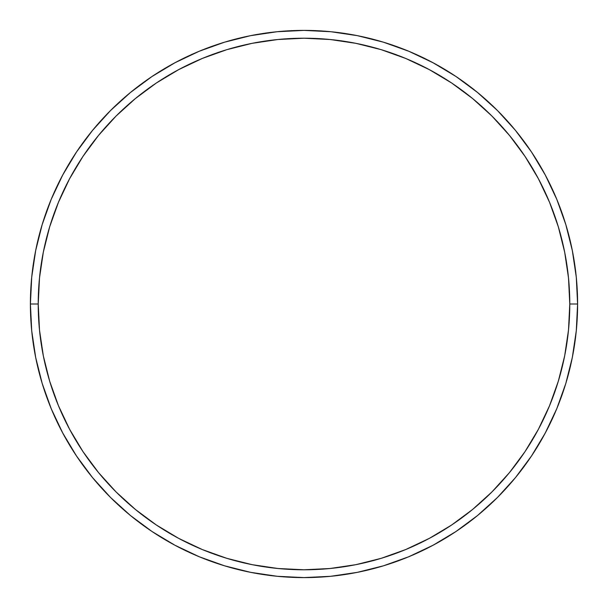 <?xml version="1.0" encoding="UTF-8"?>
<svg xmlns="http://www.w3.org/2000/svg" width="608" height="608" viewBox="0 0 608 608"><rect width="100%" height="100%" fill="white"/><g stroke="black" fill="none" stroke-linecap="round" stroke-linejoin="round"><path stroke-width="0.91" d="M30.4 304L38.22 304A265.78 265.78 0 0 1 304 38.22A265.78 265.78 0 0 1 569.78 304L577.6 304A273.6 273.6 0 0 0 304 30.4A273.6 273.6 0 0 0 30.4 304A273.6 273.6 0 0 1 304 30.4A273.6 273.6 0 0 1 577.6 304A273.6 273.6 0 0 1 304 577.6A273.6 273.6 0 0 1 30.4 304L31.715 277.18L35.659 250.625L42.18 224.58L51.224 199.295L62.708 175.028L76.509 151.992L92.507 130.431L110.534 110.534L130.431 92.507L151.992 76.509L175.028 62.708L199.295 51.224L224.58 42.18L250.625 35.659L277.18 31.715L304 30.4L330.82 31.715L357.375 35.659L383.42 42.18L408.705 51.224L432.972 62.708L456.008 76.509L477.569 92.507L497.466 110.534L515.493 130.431L531.491 151.992L545.292 175.028L556.776 199.295L565.82 224.58L572.341 250.625L576.285 277.18L577.6 304L576.285 330.82L572.341 357.375L565.82 383.42L556.776 408.705L545.292 432.972L531.491 456.008L515.493 477.569L497.466 497.466L477.569 515.493L456.008 531.491L432.972 545.292L408.705 556.776L383.42 565.82L357.375 572.341L330.82 576.285L304 577.6L277.18 576.285L250.625 572.341L224.58 565.82L199.295 556.776L175.028 545.292L151.992 531.491L130.431 515.493L110.534 497.466L92.507 477.569L76.509 456.008L62.708 432.972L51.224 408.705L42.18 383.42L35.659 357.375L31.715 330.82L30.4 304A273.6 273.6 0 0 0 304 577.6A273.6 273.6 0 0 0 577.6 304L569.78 304L568.503 277.947L564.672 252.145L558.342 226.845L549.548 202.289L538.399 178.714L524.993 156.34L509.451 135.386L491.94 116.06L472.614 98.549L451.66 83.007L429.286 69.601L405.711 58.452L381.155 49.658L355.855 43.328L330.053 39.497L304 38.22L277.947 39.497L252.145 43.328L226.845 49.658L202.289 58.452L178.714 69.601L156.34 83.007L135.386 98.549L116.06 116.06L98.549 135.386L83.007 156.34L69.601 178.714L58.452 202.289L49.658 226.845L43.328 252.145L39.497 277.947L38.22 304L39.497 330.053L43.328 355.855L49.658 381.155L58.452 405.711L69.601 429.286L83.007 451.66L98.549 472.614L116.06 491.94L135.386 509.451L156.34 524.993L178.714 538.399L202.289 549.548L226.845 558.342L252.145 564.672L277.947 568.503L304 569.78L330.053 568.503L355.855 564.672L381.155 558.342L405.711 549.548L429.286 538.399L451.66 524.993L472.614 509.451L491.94 491.94L509.451 472.614L524.993 451.66L538.399 429.286L549.548 405.711L558.342 381.155L564.672 355.855L568.503 330.053L569.78 304A265.78 265.78 0 0 1 304 569.78A265.78 265.78 0 0 1 38.22 304L30.4 304"/></g></svg>
